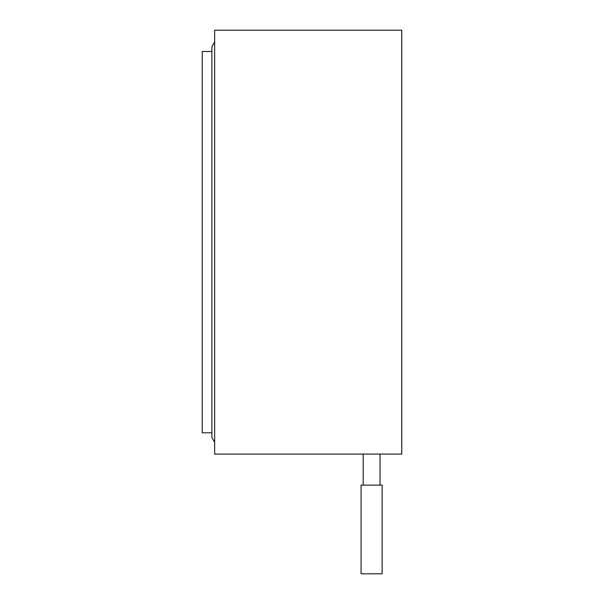<?xml version="1.0" encoding="UTF-8"?>
<svg xmlns="http://www.w3.org/2000/svg" width="604" height="604" viewBox="0 0 604 604"><rect width="100%" height="100%" fill="white"/><g stroke="black" fill="none" stroke-linecap="round" stroke-linejoin="round"><path stroke-width="0.91" d="M361.079 573.8L382.143 573.8L382.143 485.118L361.079 485.118L361.079 573.8M380.037 485.118L380.037 454.087L363.185 454.087L363.185 485.118M380.037 454.087L401.766 454.087L401.766 30.2L214.654 30.2L214.654 454.087L363.185 454.087M214.654 442.332L211.898 437.568L211.898 46.719L214.654 41.948M211.898 432.804L202.234 432.804L202.234 51.483L211.898 51.483"/></g></svg>
